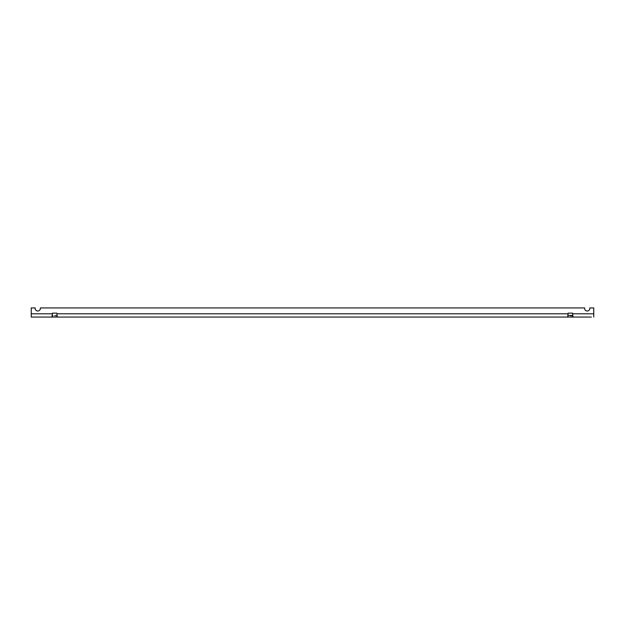 <?xml version="1.0" encoding="UTF-8"?>
<svg xmlns="http://www.w3.org/2000/svg" width="625" height="625" viewBox="0 0 625 625"><rect width="100%" height="100%" fill="white"/><g stroke="black" fill="none" stroke-linecap="round" stroke-linejoin="round"><path stroke-width="0.94" d="M56.938 314.406L57.258 316.414L56.375 317.062L572.078 317.062L572.961 316.414L572.609 313.805L593.75 313.805L593.75 307.938L589.797 307.938A2.609 2.609 0 0 1 587.234 311.016A2.609 2.609 0 0 1 584.664 307.938L40.336 307.938A2.609 2.609 0 0 1 37.766 311.016A2.609 2.609 0 0 1 35.203 307.938L31.25 307.938L31.25 317.062L52.922 317.062L52.039 316.414L52.391 313.812M52.039 317.062L51.648 317.062M46.438 317.062L41.258 317.062M33.43 317.062L31.25 317.062M56.375 317.062L52.922 317.062M572.078 317.062L591.367 317.062M575.953 317.062L578.562 317.062L575.953 317.062M583.547 317.062L578.562 317.062M567.898 315.406L572.805 315.438M54.648 315.758L56.969 315.602M570.352 315.758L572.078 315.758M57.086 315.312L56.977 314.703M52.219 315.312L52.922 315.758M568.062 314.43L567.969 315.055M568.625 317.062L567.742 316.414L568.094 313.148L572.609 313.148L572.609 313.805M52.391 313.148L56.906 313.148L52.391 313.148L52.391 313.805L31.25 313.805M593.75 313.805L593.75 317.062M568.094 313.148L572.609 313.148M56.906 313.148L56.906 313.805L568.094 313.805"/></g></svg>
